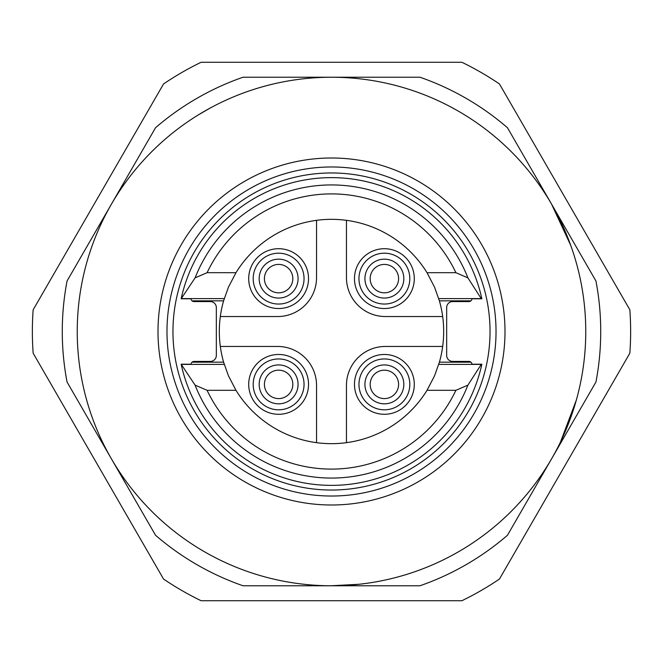 <?xml version="1.0" encoding="UTF-8"?>
<svg xmlns="http://www.w3.org/2000/svg" width="663" height="663" viewBox="0 0 663 663"><rect width="100%" height="100%" fill="white"/><g stroke="black" fill="none" stroke-linecap="round" stroke-linejoin="round"><path stroke-width="0.99" d="M389.827 265.498A14.213 14.213 0 0 0 370.294 280.457A14.213 14.213 0 0 0 393.018 289.897A14.213 14.213 0 0 0 389.827 265.498M291.753 273.197A14.213 14.213 0 0 0 267.355 269.957A14.213 14.213 0 0 0 276.753 292.706A14.213 14.213 0 0 0 291.753 273.197M291.745 389.827A14.213 14.213 0 0 0 276.778 370.294A14.213 14.213 0 0 0 267.338 393.018A14.213 14.213 0 0 0 291.745 389.827M378.929 397.502A14.213 14.213 0 0 0 398.471 382.543A14.213 14.213 0 0 0 375.739 373.103A14.213 14.213 0 0 0 378.929 397.502M391.841 260.658A19.442 19.442 0 0 1 396.201 294.057A19.442 19.442 0 0 1 365.098 281.137A19.442 19.442 0 0 1 391.841 260.658M296.593 271.192A19.442 19.442 0 0 1 276.065 297.894A19.442 19.442 0 0 1 263.203 266.766A19.442 19.442 0 0 1 296.593 271.192M296.576 391.841A19.442 19.442 0 0 1 263.186 396.201A19.442 19.442 0 0 1 276.098 365.098A19.442 19.442 0 0 1 296.576 391.841M376.924 402.342A19.442 19.442 0 0 1 372.556 368.943A19.442 19.442 0 0 1 403.659 381.863A19.442 19.442 0 0 1 376.924 402.342M374.628 302.104A25.426 25.426 0 0 1 368.918 258.429A25.426 25.426 0 0 1 409.593 275.327A25.426 25.426 0 0 1 374.628 302.104M255.122 288.33A25.426 25.426 0 0 1 281.957 253.415A25.426 25.426 0 0 1 298.781 294.115A25.426 25.426 0 0 1 255.122 288.33M255.139 374.628A25.426 25.426 0 0 1 298.806 368.918A25.426 25.426 0 0 1 281.916 409.593A25.426 25.426 0 0 1 255.139 374.628M394.129 360.896A25.426 25.426 0 0 1 399.839 404.571A25.426 25.426 0 0 1 359.172 387.673A25.426 25.426 0 0 1 394.129 360.896M372.904 306.248A29.918 29.918 0 0 1 366.191 254.874A29.918 29.918 0 0 1 414.043 274.739A29.918 29.918 0 0 1 372.904 306.248M250.97 290.046A29.918 29.918 0 0 1 282.554 248.965A29.918 29.918 0 0 1 302.336 296.85A29.918 29.918 0 0 1 250.97 290.046M250.995 372.904A29.918 29.918 0 0 1 302.369 366.191A29.918 29.918 0 0 1 282.496 414.043A29.918 29.918 0 0 1 250.995 372.904M395.852 356.752A29.918 29.918 0 0 1 402.565 408.126A29.918 29.918 0 0 1 354.722 388.261A29.918 29.918 0 0 1 395.852 356.752M192.063 300.836L223.597 300.836A112.18 112.18 0 0 0 220.323 316.541L277.656 316.541A38.885 38.885 0 0 0 316.541 277.656L316.541 220.323M346.459 220.323L346.459 277.656A38.885 38.885 0 0 0 385.344 316.541L442.677 316.541M316.541 442.677L316.541 385.344A38.885 38.885 0 0 0 277.656 346.459L220.323 346.459M442.677 346.459L385.344 346.459A38.885 38.885 0 0 0 346.459 385.344L346.459 442.677M427.022 272.692L455.904 272.692A137.606 137.606 0 0 0 207.096 272.692L235.978 272.692A112.18 112.18 0 0 1 427.022 272.692L434.53 287.129L439.403 300.836L470.937 300.836M207.096 390.308A137.606 137.606 0 0 0 455.904 390.308L427.022 390.308A112.18 112.18 0 0 1 235.978 390.308L207.096 390.308L195.088 385.128L181.148 364.202A153.866 153.866 0 0 0 481.852 364.202L471.94 364.202A2.992 2.992 0 0 0 468.956 361.418L452.647 361.418A5.984 5.984 0 0 1 446.671 355.434L446.671 307.566A5.984 5.984 0 0 1 452.647 301.582L468.956 301.582A2.992 2.992 0 0 0 471.94 298.798L481.852 298.798A153.866 153.866 0 0 0 181.148 298.798L195.088 277.872L207.096 272.692M439.403 300.836A112.18 112.18 0 0 1 439.403 362.164L470.937 362.164M455.904 272.692L467.912 277.872L481.239 298.599L438.74 298.599M467.912 277.872A146.581 146.581 0 0 0 195.088 277.872M223.597 300.836L228.47 287.129L235.978 272.692M224.26 298.599L181.761 298.599M192.063 362.164L223.597 362.164A112.18 112.18 0 0 1 220.323 316.541M439.403 362.164L434.53 375.871L427.022 390.308M235.978 390.308L228.47 375.871L223.597 362.164M224.26 364.401L181.761 364.401M195.088 385.128A146.581 146.581 0 0 0 467.912 385.128L455.904 390.308M438.74 364.401L481.239 364.401L467.912 385.128M481.239 364.401L481.852 364.202M481.239 298.599L481.852 298.798M181.148 364.202L191.06 364.202A2.992 2.992 0 0 1 194.044 361.418L210.353 361.418A5.984 5.984 0 0 0 216.329 355.434L216.329 307.566A5.984 5.984 0 0 0 210.353 301.582L194.044 301.582A2.992 2.992 0 0 1 191.06 298.798L181.148 298.798M166.977 331.5A164.523 164.523 0 0 0 413.762 473.987A164.523 164.523 0 0 0 413.762 189.013A164.523 164.523 0 0 0 166.977 331.5A164.523 164.523 0 0 0 413.762 473.987A164.523 164.523 0 0 0 413.762 189.013A164.523 164.523 0 0 0 166.977 331.5M331.5 585.769A254.269 254.269 0 0 0 551.699 204.37A254.269 254.269 0 0 0 111.301 204.37A254.269 254.269 0 0 0 331.5 585.769L243.014 585.769A269.228 269.228 0 0 1 155.54 535.265L67.054 382.004A269.228 269.228 0 0 1 67.054 280.996L155.54 127.735A269.228 269.228 0 0 1 243.014 77.231L419.986 77.231A269.228 269.228 0 0 1 507.46 127.735L595.946 280.996A269.228 269.228 0 0 1 595.946 382.004L507.46 535.265A269.228 269.228 0 0 1 419.986 585.769L331.5 585.769M629.85 309.812A299.137 299.137 0 0 1 629.85 353.188L499.463 579.031A299.137 299.137 0 0 1 461.887 600.728L201.113 600.728A299.137 299.137 0 0 1 163.537 579.031L33.15 353.188A299.137 299.137 0 0 1 33.15 309.812L163.537 83.969A299.137 299.137 0 0 1 201.113 62.272L461.887 62.272A299.137 299.137 0 0 1 499.463 83.969L629.85 309.812M172.96 331.5A158.54 158.54 0 0 0 410.77 468.799A158.54 158.54 0 0 0 410.77 194.201A158.54 158.54 0 0 0 172.96 331.5M158.001 331.5A173.499 173.499 0 0 1 418.254 181.248A173.499 173.499 0 0 1 418.254 481.752A173.499 173.499 0 0 1 158.001 331.5M570.785 245.501L551.525 204.063M332.006 77.231L330.978 77.231M210.395 107.928L198.096 115.039M111.517 203.989L111.077 204.751M330.978 585.769L358.816 584.294M560.475 442.047L576.362 400.004"/></g></svg>
